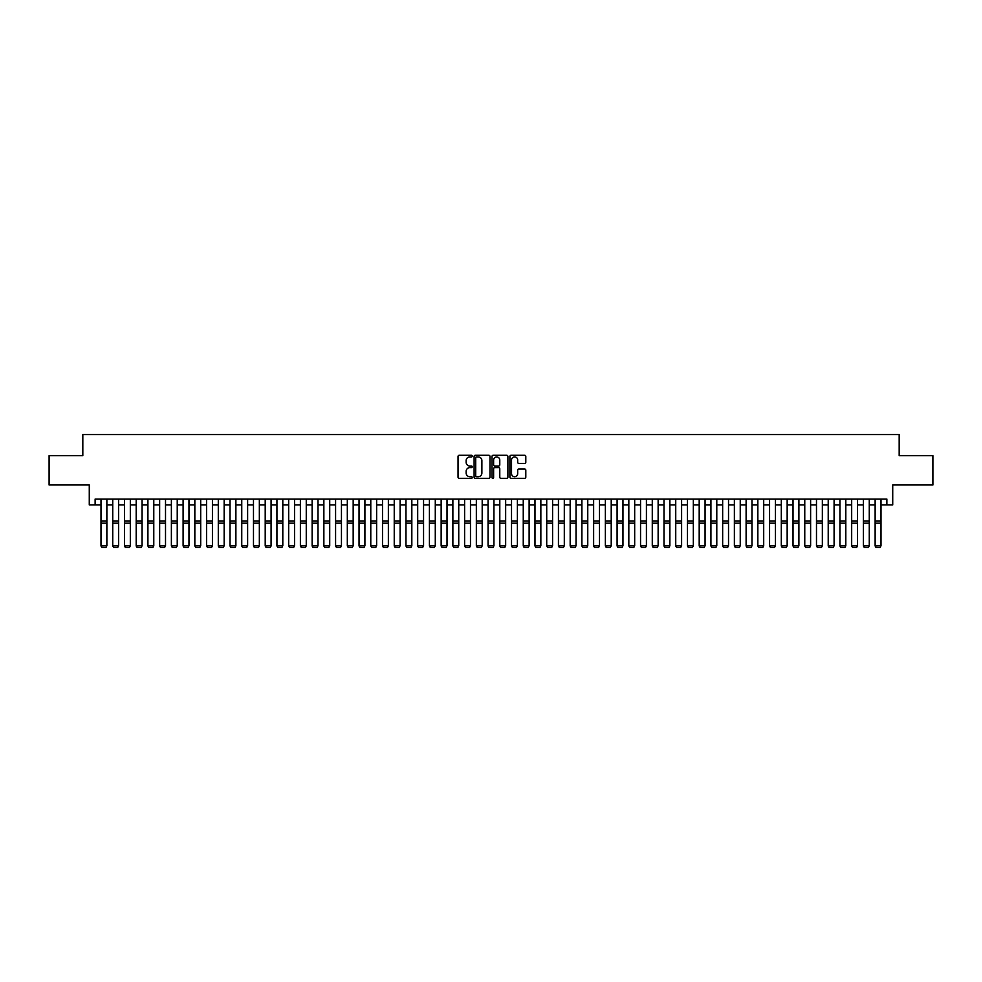 <?xml version="1.0" encoding="UTF-8"?>
<svg xmlns="http://www.w3.org/2000/svg" width="982" height="982" viewBox="0 0 982 982"><rect width="100%" height="100%" fill="white"/><g stroke="black" fill="none" stroke-linecap="round" stroke-linejoin="round"><path stroke-width="1.47" d="M472.232 456.102A0.81 0.81 0 0 0 471.434 455.292L459.195 455.292A1.154 1.154 0 0 0 458.042 456.446L458.042 477.178A1.154 1.154 0 0 0 459.195 478.32L471.434 478.32A0.81 0.81 0 0 0 472.232 477.522A0.81 0.81 0 0 0 471.434 476.712L469.85 476.712A3.683 3.683 0 0 1 466.155 473.029L466.155 471.299A3.683 3.683 0 0 1 469.85 467.616L471.434 467.616A0.81 0.81 0 0 0 472.232 466.806A0.81 0.81 0 0 0 471.434 466.008L469.85 466.008A3.683 3.683 0 0 1 466.155 462.326L466.155 460.595A3.683 3.683 0 0 1 469.85 456.912L471.434 456.912A0.81 0.81 0 0 0 472.232 456.102M524.646 463.418A1.154 1.154 0 0 0 525.8 462.264L525.8 456.446A1.154 1.154 0 0 0 524.646 455.292L511.057 455.292A1.154 1.154 0 0 0 509.916 456.446L509.916 477.178A1.154 1.154 0 0 0 511.057 478.32L524.646 478.32A1.154 1.154 0 0 0 525.8 477.178L525.8 470.145A1.154 1.154 0 0 0 524.646 469.003L518.827 469.003A1.154 1.154 0 0 0 517.686 470.145L517.686 473.631A3.081 3.081 0 0 1 514.605 476.712A3.081 3.081 0 0 1 511.524 473.631L511.524 459.993A3.081 3.081 0 0 1 514.605 456.912A3.081 3.081 0 0 1 517.686 459.993L517.686 462.264A1.154 1.154 0 0 0 518.827 463.418L524.646 463.418M95.131 504.932L95.131 499.065L886.869 499.065L886.869 504.932L892.724 504.932L892.724 484.985L932.9 484.985L932.9 455.673L899.181 455.673L899.181 434.56L82.819 434.56L82.819 455.673L49.1 455.673L49.1 484.985L89.276 484.985L89.276 504.932L100.999 504.932M489.993 456.446A1.154 1.154 0 0 0 488.84 455.292L475.251 455.292A1.154 1.154 0 0 0 474.11 456.446L474.11 477.178A1.154 1.154 0 0 0 475.251 478.32L488.84 478.32A1.154 1.154 0 0 0 489.993 477.178L489.993 456.446M493.16 455.292L506.749 455.292A1.154 1.154 0 0 1 507.89 456.446L507.89 477.178A1.154 1.154 0 0 1 506.749 478.32L500.93 478.32A1.154 1.154 0 0 1 499.777 477.178L499.777 468.77A1.154 1.154 0 0 0 498.623 467.616L494.768 467.616A1.154 1.154 0 0 0 493.615 468.77L493.615 477.522A0.81 0.81 0 0 1 492.817 478.32A0.81 0.81 0 0 1 492.007 477.522L492.007 456.446A1.154 1.154 0 0 1 493.16 455.292M106.866 504.932L112.734 504.932M118.601 504.932L124.456 504.932M130.324 504.932L136.191 504.932M142.059 504.932L147.914 504.932M153.781 504.932L159.649 504.932M165.516 504.932L171.384 504.932M177.239 504.932L183.106 504.932M188.974 504.932L194.841 504.932M200.696 504.932L206.564 504.932M212.431 504.932L218.299 504.932M224.154 504.932L230.021 504.932M235.889 504.932L241.756 504.932M247.624 504.932L253.479 504.932M259.346 504.932L265.214 504.932M271.081 504.932L276.936 504.932M282.804 504.932L288.671 504.932M294.539 504.932L300.394 504.932M306.261 504.932L312.129 504.932M317.996 504.932L323.864 504.932M329.719 504.932L335.586 504.932M341.454 504.932L347.321 504.932M353.176 504.932L359.044 504.932M364.911 504.932L370.779 504.932M376.634 504.932L382.501 504.932M388.369 504.932L394.236 504.932M400.104 504.932L405.959 504.932M411.826 504.932L417.694 504.932M423.561 504.932L429.416 504.932M435.284 504.932L441.151 504.932M447.019 504.932L452.874 504.932M458.741 504.932L464.609 504.932M470.476 504.932L476.344 504.932M482.199 504.932L488.066 504.932M493.934 504.932L499.801 504.932M505.656 504.932L511.524 504.932M517.391 504.932L523.259 504.932M529.126 504.932L534.981 504.932M540.849 504.932L546.716 504.932M552.584 504.932L558.439 504.932M564.306 504.932L570.174 504.932M576.041 504.932L581.896 504.932M587.764 504.932L593.631 504.932M599.499 504.932L605.366 504.932M611.221 504.932L617.089 504.932M622.956 504.932L628.824 504.932M634.679 504.932L640.546 504.932M646.414 504.932L652.281 504.932M658.136 504.932L664.004 504.932M669.871 504.932L675.739 504.932M681.606 504.932L687.461 504.932M693.329 504.932L699.196 504.932M705.064 504.932L710.919 504.932M716.786 504.932L722.654 504.932M728.521 504.932L734.376 504.932M740.244 504.932L746.111 504.932M751.979 504.932L757.846 504.932M763.701 504.932L769.569 504.932M775.436 504.932L781.304 504.932M787.159 504.932L793.026 504.932M798.894 504.932L804.761 504.932M810.616 504.932L816.484 504.932M822.351 504.932L828.219 504.932M834.086 504.932L839.941 504.932M845.809 504.932L851.676 504.932M857.544 504.932L863.399 504.932M869.266 504.932L875.134 504.932M881.001 504.932L886.869 504.932M476.528 456.912A0.81 0.81 0 0 0 475.718 457.71L475.718 475.902A0.81 0.81 0 0 0 476.528 476.712L478.197 476.712A3.683 3.683 0 0 0 481.88 473.029L481.88 460.595A3.683 3.683 0 0 0 478.197 456.912L476.528 456.912M499.777 460.042A3.081 3.081 0 0 0 496.696 456.961A3.081 3.081 0 0 0 493.615 460.042L493.615 464.854A1.154 1.154 0 0 0 494.768 466.008L498.623 466.008A1.154 1.154 0 0 0 499.777 464.854L499.777 460.042M100.999 545.992L101.883 547.44L100.999 545.771L106.866 545.771L105.982 547.44L101.883 547.355L105.982 547.44M106.866 499.065L106.866 545.771L105.982 547.355M100.999 499.065L100.999 545.771L101.883 547.355M112.734 545.992L113.605 547.44L112.734 545.771L118.601 545.771L117.717 547.44L113.605 547.355L117.717 547.44M124.456 545.992L125.34 547.44L124.456 545.771L130.324 545.771L129.44 547.44L125.34 547.355L129.44 547.44M136.191 545.992L137.075 547.44L136.191 545.771L142.059 545.771L141.175 547.44L137.075 547.355L141.175 547.44M147.914 545.992L148.798 547.44L147.914 545.771L153.781 545.771L152.91 547.44L148.798 547.355L152.91 547.44M118.601 499.065L118.601 545.771L117.717 547.355M112.734 499.065L112.734 545.771L113.605 547.355M130.324 499.065L130.324 545.771L129.44 547.355M124.456 499.065L124.456 545.771L125.34 547.355M142.059 499.065L142.059 545.771L141.175 547.355M136.191 499.065L136.191 545.771L137.075 547.355M153.781 499.065L153.781 545.771L152.91 547.355M147.914 499.065L147.914 545.771L148.798 547.355M159.649 545.992L160.532 547.44L159.649 545.771L165.516 545.771L164.632 547.44L160.532 547.355L164.632 547.44M165.516 499.065L165.516 545.771L164.632 547.355M159.649 499.065L159.649 545.771L160.532 547.355M171.384 545.992L172.255 547.44L171.384 545.771L177.239 545.771L176.367 547.44L172.255 547.355L176.367 547.44M177.239 499.065L177.239 545.771L176.367 547.355M171.384 499.065L171.384 545.771L172.255 547.355M183.106 545.992L183.99 547.44L183.106 545.771L188.974 545.771L188.09 547.44L183.99 547.355L188.09 547.44M188.974 499.065L188.974 545.771L188.09 547.355M183.106 499.065L183.106 545.771L183.99 547.355M194.841 545.992L195.713 547.44L194.841 545.771L200.696 545.771L199.825 547.44L195.713 547.355L199.825 547.44M200.696 499.065L200.696 545.771L199.825 547.355M194.841 499.065L194.841 545.771L195.713 547.355M206.564 545.992L207.448 547.44L206.564 545.771L212.431 545.771L211.547 547.44L207.448 547.355L211.547 547.44M212.431 499.065L212.431 545.771L211.547 547.355M206.564 499.065L206.564 545.771L207.448 547.355M218.299 545.992L219.17 547.44L218.299 545.771L224.154 545.771L223.282 547.44L219.17 547.355L223.282 547.44M224.154 499.065L224.154 545.771L223.282 547.355M218.299 499.065L218.299 545.771L219.17 547.355M230.021 545.992L230.905 547.44L230.021 545.771L235.889 545.771L235.005 547.44L230.905 547.355L235.005 547.44M235.889 499.065L235.889 545.771L235.005 547.355M230.021 499.065L230.021 545.771L230.905 547.355M241.756 545.992L242.628 547.44L241.756 545.771L247.624 545.771L246.74 547.44L242.628 547.355L246.74 547.44M247.624 499.065L247.624 545.771L246.74 547.355M241.756 499.065L241.756 545.771L242.628 547.355M259.346 499.065L259.346 545.992L258.462 547.44L254.363 547.355L258.462 547.44M253.479 545.992L254.363 547.44L253.479 545.771L259.346 545.771L258.462 547.355M253.479 499.065L253.479 545.771L254.363 547.355M271.081 499.065L271.081 545.992L270.197 547.44L266.097 547.355L270.197 547.44M265.214 545.992L266.097 547.44L265.214 545.771L271.081 545.771L270.197 547.355M265.214 499.065L265.214 545.771L266.097 547.355M276.936 545.992L277.82 547.44L276.936 545.771L282.804 545.771L281.92 547.44L277.82 547.355L281.92 547.44M282.804 499.065L282.804 545.771L281.92 547.355M276.936 499.065L276.936 545.771L277.82 547.355M288.671 545.992L289.555 547.44L288.671 545.771L294.539 545.771L293.655 547.44L289.555 547.355L293.655 547.44M294.539 499.065L294.539 545.771L293.655 547.355M288.671 499.065L288.671 545.771L289.555 547.355M300.394 545.992L301.278 547.44L300.394 545.771L306.261 545.771L305.39 547.44L301.278 547.355L305.39 547.44M306.261 499.065L306.261 545.771L305.39 547.355M300.394 499.065L300.394 545.771L301.278 547.355M312.129 545.992L313.012 547.44L312.129 545.771L317.996 545.771L317.112 547.44L313.012 547.355L317.112 547.44M317.996 499.065L317.996 545.771L317.112 547.355M312.129 499.065L312.129 545.771L313.012 547.355M323.864 545.992L324.735 547.44L323.864 545.771L329.719 545.771L328.847 547.44L324.735 547.355L328.847 547.44M329.719 499.065L329.719 545.771L328.847 547.355M323.864 499.065L323.864 545.771L324.735 547.355M335.586 545.992L336.47 547.44L335.586 545.771L341.454 545.771L340.57 547.44L336.47 547.355L340.57 547.44M341.454 499.065L341.454 545.771L340.57 547.355M335.586 499.065L335.586 545.771L336.47 547.355M347.321 545.992L348.193 547.44L347.321 545.771L353.176 545.771L352.305 547.44L348.193 547.355L352.305 547.44M353.176 499.065L353.176 545.771L352.305 547.355M347.321 499.065L347.321 545.771L348.193 547.355M359.044 545.992L359.928 547.44L359.044 545.771L364.911 545.771L364.027 547.44L359.928 547.355L364.027 547.44M364.911 499.065L364.911 545.771L364.027 547.355M359.044 499.065L359.044 545.771L359.928 547.355M370.779 545.992L371.65 547.44L370.779 545.771L376.634 545.771L375.762 547.44L371.65 547.355L375.762 547.44M382.501 545.992L383.385 547.44L382.501 545.771L388.369 545.771L387.485 547.44L383.385 547.355L387.485 547.44M394.236 545.992L395.108 547.44L394.236 545.771L400.104 545.771L399.22 547.44L395.108 547.355L399.22 547.44M376.634 499.065L376.634 545.771L375.762 547.355M370.779 499.065L370.779 545.771L371.65 547.355M388.369 499.065L388.369 545.771L387.485 547.355M382.501 499.065L382.501 545.771L383.385 547.355M400.104 499.065L400.104 545.771L399.22 547.355M394.236 499.065L394.236 545.771L395.108 547.355M405.959 545.992L406.843 547.44L405.959 545.771L411.826 545.771L410.942 547.44L406.843 547.355L410.942 547.44M411.826 499.065L411.826 545.771L410.942 547.355M405.959 499.065L405.959 545.771L406.843 547.355M417.694 545.992L418.577 547.44L417.694 545.771L423.561 545.771L422.677 547.44L418.577 547.355L422.677 547.44M423.561 499.065L423.561 545.771L422.677 547.355M417.694 499.065L417.694 545.771L418.577 547.355M429.416 545.992L430.3 547.44L429.416 545.771L435.284 545.771L434.412 547.44L430.3 547.355L434.412 547.44M435.284 499.065L435.284 545.771L434.412 547.355M429.416 499.065L429.416 545.771L430.3 547.355M441.151 545.992L442.035 547.44L441.151 545.771L447.019 545.771L446.135 547.44L442.035 547.355L446.135 547.44M447.019 499.065L447.019 545.771L446.135 547.355M441.151 499.065L441.151 545.771L442.035 547.355M452.874 545.992L453.758 547.44L452.874 545.771L458.741 545.771L457.87 547.44L453.758 547.355L457.87 547.44M464.609 545.992L465.493 547.44L464.609 545.771L470.476 545.771L469.592 547.44L465.493 547.355L469.592 547.44M476.344 545.992L477.215 547.44L476.344 545.771L482.199 545.771L481.327 547.44L477.215 547.355L481.327 547.44M458.741 499.065L458.741 545.771L457.87 547.355M452.874 499.065L452.874 545.771L453.758 547.355M470.476 499.065L470.476 545.771L469.592 547.355M464.609 499.065L464.609 545.771L465.493 547.355M482.199 499.065L482.199 545.771L481.327 547.355M476.344 499.065L476.344 545.771L477.215 547.355M488.066 545.992L488.95 547.44L488.066 545.771L493.934 545.771L493.05 547.44L488.95 547.355L493.05 547.44M493.934 499.065L493.934 545.771L493.05 547.355M488.066 499.065L488.066 545.771L488.95 547.355M499.801 545.992L500.673 547.44L499.801 545.771L505.656 545.771L504.785 547.44L500.673 547.355L504.785 547.44M505.656 499.065L505.656 545.771L504.785 547.355M499.801 499.065L499.801 545.771L500.673 547.355M511.524 545.992L512.408 547.44L511.524 545.771L517.391 545.771L516.507 547.44L512.408 547.355L516.507 547.44M517.391 499.065L517.391 545.771L516.507 547.355M511.524 499.065L511.524 545.771L512.408 547.355M523.259 545.992L524.13 547.44L523.259 545.771L529.126 545.771L528.242 547.44L524.13 547.355L528.242 547.44M529.126 499.065L529.126 545.771L528.242 547.355M523.259 499.065L523.259 545.771L524.13 547.355M534.981 545.992L535.865 547.44L534.981 545.771L540.849 545.771L539.965 547.44L535.865 547.355L539.965 547.44M540.849 499.065L540.849 545.771L539.965 547.355M534.981 499.065L534.981 545.771L535.865 547.355M546.716 545.992L547.588 547.44L546.716 545.771L552.584 545.771L551.7 547.44L547.588 547.355L551.7 547.44M552.584 499.065L552.584 545.771L551.7 547.355M546.716 499.065L546.716 545.771L547.588 547.355M558.439 545.992L559.323 547.44L558.439 545.771L564.306 545.771L563.423 547.44L559.323 547.355L563.423 547.44M564.306 499.065L564.306 545.771L563.423 547.355M558.439 499.065L558.439 545.771L559.323 547.355M570.174 545.992L571.058 547.44L570.174 545.771L576.041 545.771L575.157 547.44L571.058 547.355L575.157 547.44M576.041 499.065L576.041 545.771L575.157 547.355M570.174 499.065L570.174 545.771L571.058 547.355M581.896 545.992L582.78 547.44L581.896 545.771L587.764 545.771L586.892 547.44L582.78 547.355L586.892 547.44M587.764 499.065L587.764 545.771L586.892 547.355M581.896 499.065L581.896 545.771L582.78 547.355M593.631 545.992L594.515 547.44L593.631 545.771L599.499 545.771L598.615 547.44L594.515 547.355L598.615 547.44M599.499 499.065L599.499 545.771L598.615 547.355M593.631 499.065L593.631 545.771L594.515 547.355M605.366 545.992L606.238 547.44L605.366 545.771L611.221 545.771L610.35 547.44L606.238 547.355L610.35 547.44M611.221 499.065L611.221 545.771L610.35 547.355M605.366 499.065L605.366 545.771L606.238 547.355M617.089 545.992L617.973 547.44L617.089 545.771L622.956 545.771L622.072 547.44L617.973 547.355L622.072 547.44M622.956 499.065L622.956 545.771L622.072 547.355M617.089 499.065L617.089 545.771L617.973 547.355M628.824 545.992L629.695 547.44L628.824 545.771L634.679 545.771L633.807 547.44L629.695 547.355L633.807 547.44M634.679 499.065L634.679 545.771L633.807 547.355M628.824 499.065L628.824 545.771L629.695 547.355M640.546 545.992L641.43 547.44L640.546 545.771L646.414 545.771L645.53 547.44L641.43 547.355L645.53 547.44M646.414 499.065L646.414 545.771L645.53 547.355M640.546 499.065L640.546 545.771L641.43 547.355M652.281 545.992L653.153 547.44L652.281 545.771L658.136 545.771L657.265 547.44L653.153 547.355L657.265 547.44M658.136 499.065L658.136 545.771L657.265 547.355M652.281 499.065L652.281 545.771L653.153 547.355M664.004 545.992L664.888 547.44L664.004 545.771L669.871 545.771L668.988 547.44L664.888 547.355L668.988 547.44M669.871 499.065L669.871 545.771L668.988 547.355M664.004 499.065L664.004 545.771L664.888 547.355M675.739 545.992L676.61 547.44L675.739 545.771L681.606 545.771L680.722 547.44L676.61 547.355L680.722 547.44M681.606 499.065L681.606 545.771L680.722 547.355M675.739 499.065L675.739 545.771L676.61 547.355M687.461 545.992L688.345 547.44L687.461 545.771L693.329 545.771L692.445 547.44L688.345 547.355L692.445 547.44M693.329 499.065L693.329 545.771L692.445 547.355M687.461 499.065L687.461 545.771L688.345 547.355M699.196 545.992L700.08 547.44L699.196 545.771L705.064 545.771L704.18 547.44L700.08 547.355L704.18 547.44M705.064 499.065L705.064 545.771L704.18 547.355M699.196 499.065L699.196 545.771L700.08 547.355M710.919 545.992L711.803 547.44L710.919 545.771L716.786 545.771L715.903 547.44L711.803 547.355L715.903 547.44M716.786 499.065L716.786 545.771L715.903 547.355M710.919 499.065L710.919 545.771L711.803 547.355M722.654 545.992L723.538 547.44L722.654 545.771L728.521 545.771L727.637 547.44L723.538 547.355L727.637 547.44M734.376 545.992L735.26 547.44L734.376 545.771L740.244 545.771L739.372 547.44L735.26 547.355L739.372 547.44M746.111 545.992L746.995 547.44L746.111 545.771L751.979 545.771L751.095 547.44L746.995 547.355L751.095 547.44M757.846 545.992L758.718 547.44L757.846 545.771L763.701 545.771L762.83 547.44L758.718 547.355L762.83 547.44M769.569 545.992L770.453 547.44L769.569 545.771L775.436 545.771L774.553 547.44L770.453 547.355L774.553 547.44M781.304 545.992L782.175 547.44L781.304 545.771L787.159 545.771L786.287 547.44L782.175 547.355L786.287 547.44M728.521 499.065L728.521 545.771L727.637 547.355M722.654 499.065L722.654 545.771L723.538 547.355M740.244 499.065L740.244 545.771L739.372 547.355M734.376 499.065L734.376 545.771L735.26 547.355M751.979 499.065L751.979 545.771L751.095 547.355M746.111 499.065L746.111 545.771L746.995 547.355M763.701 499.065L763.701 545.771L762.83 547.355M757.846 499.065L757.846 545.771L758.718 547.355M775.436 499.065L775.436 545.771L774.553 547.355M769.569 499.065L769.569 545.771L770.453 547.355M787.159 499.065L787.159 545.771L786.287 547.355M781.304 499.065L781.304 545.771L782.175 547.355M793.026 545.992L793.91 547.44L793.026 545.771L798.894 545.771L798.01 547.44L793.91 547.355L798.01 547.44M798.894 499.065L798.894 545.771L798.01 547.355M793.026 499.065L793.026 545.771L793.91 547.355M804.761 545.992L805.633 547.44L804.761 545.771L810.616 545.771L809.745 547.44L805.633 547.355L809.745 547.44M810.616 499.065L810.616 545.771L809.745 547.355M804.761 499.065L804.761 545.771L805.633 547.355M816.484 545.992L817.368 547.44L816.484 545.771L822.351 545.771L821.468 547.44L817.368 547.355L821.468 547.44M822.351 499.065L822.351 545.771L821.468 547.355M816.484 499.065L816.484 545.771L817.368 547.355M828.219 545.992L829.09 547.44L828.219 545.771L834.086 545.771L833.202 547.44L829.09 547.355L833.202 547.44M834.086 499.065L834.086 545.771L833.202 547.355M828.219 499.065L828.219 545.771L829.09 547.355M839.941 545.992L840.825 547.44L839.941 545.771L845.809 545.771L844.925 547.44L840.825 547.355L844.925 547.44M845.809 499.065L845.809 545.771L844.925 547.355M839.941 499.065L839.941 545.771L840.825 547.355M851.676 545.992L852.56 547.44L851.676 545.771L857.544 545.771L856.66 547.44L852.56 547.355L856.66 547.44M857.544 499.065L857.544 545.771L856.66 547.355M851.676 499.065L851.676 545.771L852.56 547.355M863.399 545.992L864.283 547.44L863.399 545.771L869.266 545.771L868.395 547.44L864.283 547.355L868.395 547.44M869.266 499.065L869.266 545.771L868.395 547.355M863.399 499.065L863.399 545.771L864.283 547.355M875.134 545.992L876.018 547.44L875.134 545.771L881.001 545.771L880.118 547.44L876.018 547.355L880.118 547.44M881.001 499.065L881.001 545.771L880.118 547.355M875.134 499.065L875.134 545.771L876.018 547.355M106.866 520.963L100.999 520.963M106.866 523.185L100.999 523.185M118.601 520.963L112.734 520.963M118.601 523.185L112.734 523.185M130.324 520.963L124.456 520.963M130.324 523.185L124.456 523.185M142.059 520.963L136.191 520.963M142.059 523.185L136.191 523.185M153.781 520.963L147.914 520.963M153.781 523.185L147.914 523.185M165.516 520.963L159.649 520.963M165.516 523.185L159.649 523.185M177.239 520.963L171.384 520.963M177.239 523.185L171.384 523.185M188.974 520.963L183.106 520.963M188.974 523.185L183.106 523.185M200.696 520.963L194.841 520.963M200.696 523.185L194.841 523.185M212.431 520.963L206.564 520.963M212.431 523.185L206.564 523.185M224.154 520.963L218.299 520.963M224.154 523.185L218.299 523.185M235.889 520.963L230.021 520.963M235.889 523.185L230.021 523.185M247.624 520.963L241.756 520.963M247.624 523.185L241.756 523.185M259.346 520.963L253.479 520.963M259.346 523.185L253.479 523.185M271.081 520.963L265.214 520.963M271.081 523.185L265.214 523.185M282.804 520.963L276.936 520.963M282.804 523.185L276.936 523.185M294.539 520.963L288.671 520.963M294.539 523.185L288.671 523.185M306.261 520.963L300.394 520.963M306.261 523.185L300.394 523.185M317.996 520.963L312.129 520.963M317.996 523.185L312.129 523.185M329.719 520.963L323.864 520.963M329.719 523.185L323.864 523.185M341.454 520.963L335.586 520.963M341.454 523.185L335.586 523.185M353.176 520.963L347.321 520.963M353.176 523.185L347.321 523.185M364.911 520.963L359.044 520.963M364.911 523.185L359.044 523.185M376.634 520.963L370.779 520.963M376.634 523.185L370.779 523.185M388.369 520.963L382.501 520.963M388.369 523.185L382.501 523.185M400.104 520.963L394.236 520.963M400.104 523.185L394.236 523.185M411.826 520.963L405.959 520.963M411.826 523.185L405.959 523.185M423.561 520.963L417.694 520.963M423.561 523.185L417.694 523.185M435.284 520.963L429.416 520.963M435.284 523.185L429.416 523.185M447.019 520.963L441.151 520.963M447.019 523.185L441.151 523.185M458.741 520.963L452.874 520.963M458.741 523.185L452.874 523.185M470.476 520.963L464.609 520.963M470.476 523.185L464.609 523.185M482.199 520.963L476.344 520.963M482.199 523.185L476.344 523.185M493.934 520.963L488.066 520.963M493.934 523.185L488.066 523.185M505.656 520.963L499.801 520.963M505.656 523.185L499.801 523.185M517.391 520.963L511.524 520.963M517.391 523.185L511.524 523.185M529.126 520.963L523.259 520.963M529.126 523.185L523.259 523.185M540.849 520.963L534.981 520.963M540.849 523.185L534.981 523.185M552.584 520.963L546.716 520.963M552.584 523.185L546.716 523.185M564.306 520.963L558.439 520.963M564.306 523.185L558.439 523.185M576.041 520.963L570.174 520.963M576.041 523.185L570.174 523.185M587.764 520.963L581.896 520.963M587.764 523.185L581.896 523.185M599.499 520.963L593.631 520.963M599.499 523.185L593.631 523.185M611.221 520.963L605.366 520.963M611.221 523.185L605.366 523.185M622.956 520.963L617.089 520.963M622.956 523.185L617.089 523.185M634.679 520.963L628.824 520.963M634.679 523.185L628.824 523.185M646.414 520.963L640.546 520.963M646.414 523.185L640.546 523.185M658.136 520.963L652.281 520.963M658.136 523.185L652.281 523.185M669.871 520.963L664.004 520.963M669.871 523.185L664.004 523.185M681.606 520.963L675.739 520.963M681.606 523.185L675.739 523.185M693.329 520.963L687.461 520.963M693.329 523.185L687.461 523.185M705.064 520.963L699.196 520.963M705.064 523.185L699.196 523.185M716.786 520.963L710.919 520.963M716.786 523.185L710.919 523.185M728.521 520.963L722.654 520.963M728.521 523.185L722.654 523.185M740.244 520.963L734.376 520.963M740.244 523.185L734.376 523.185M751.979 520.963L746.111 520.963M751.979 523.185L746.111 523.185M763.701 520.963L757.846 520.963M763.701 523.185L757.846 523.185M775.436 520.963L769.569 520.963M775.436 523.185L769.569 523.185M787.159 520.963L781.304 520.963M787.159 523.185L781.304 523.185M798.894 520.963L793.026 520.963M798.894 523.185L793.026 523.185M810.616 520.963L804.761 520.963M810.616 523.185L804.761 523.185M822.351 520.963L816.484 520.963M822.351 523.185L816.484 523.185M834.086 520.963L828.219 520.963M834.086 523.185L828.219 523.185M845.809 520.963L839.941 520.963M845.809 523.185L839.941 523.185M857.544 520.963L851.676 520.963M857.544 523.185L851.676 523.185M869.266 520.963L863.399 520.963M869.266 523.185L863.399 523.185M881.001 520.963L875.134 520.963M881.001 523.185L875.134 523.185"/></g></svg>
